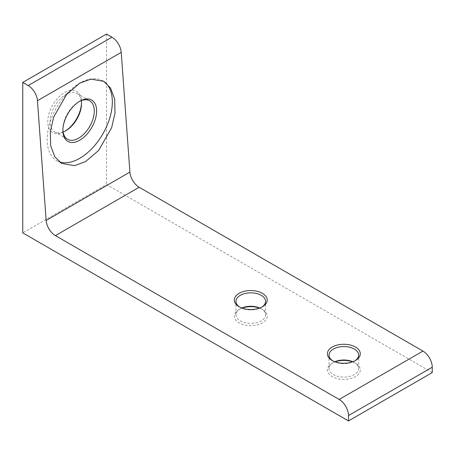 <?xml version="1.0" encoding="UTF-8"?>
<svg xmlns="http://www.w3.org/2000/svg" width="455" height="455" viewBox="0 0 455 455"><rect width="100%" height="100%" fill="white"/><g stroke="black" fill="none" stroke-linecap="round" stroke-linejoin="round"><path stroke-width="0.34" stroke-dasharray="2.27 1.71" d="M259.72 308.007A14.805 8.548 180 0 1 261.238 308.769L262.399 309.446A16.454 9.498 180 0 1 262.399 322.874A16.454 9.498 180 0 1 239.131 322.874A16.454 9.498 180 0 1 239.131 309.446A16.454 9.498 180 0 1 242.06 308.098M259.475 308.098A16.454 9.498 180 0 1 262.399 309.446L261.238 308.769A14.805 8.548 180 0 1 265.572 314.814A14.805 8.548 180 0 1 256.432 322.714A14.805 8.548 180 0 1 240.297 320.86A14.805 8.548 180 0 1 235.957 314.814A14.805 8.548 180 0 1 240.297 308.769A14.805 8.548 180 0 1 241.81 308.007M352.79 361.742A14.805 8.548 180 0 1 354.303 362.504L355.469 363.175A16.454 9.498 180 0 1 355.469 376.609A16.454 9.498 180 0 1 332.201 376.609A16.454 9.498 180 0 1 332.201 363.175A16.454 9.498 180 0 1 335.13 361.833M352.54 361.833A16.454 9.498 180 0 1 355.469 363.175L354.303 362.504A14.805 8.548 180 0 1 358.642 368.55A14.805 8.548 180 0 1 349.503 376.444A14.805 8.548 180 0 1 333.367 374.596A14.805 8.548 180 0 1 329.028 368.55A14.805 8.548 180 0 1 333.367 362.504A14.805 8.548 180 0 1 334.88 361.742M65.224 131.097A23.853 13.775 -60 0 1 64.633 131.455L65.793 130.784L64.633 131.455A23.853 13.775 -60 0 1 47.764 121.712A23.853 13.775 -60 0 1 64.633 92.496A23.853 13.775 -60 0 1 81.502 102.238A23.853 13.775 -60 0 1 81.49 102.927M63.114 132.064A22.21 12.825 -60 0 1 54.691 131.882A22.21 12.825 -60 0 1 51.284 114.086A22.21 12.825 -60 0 1 65.793 94.509A22.21 12.825 -60 0 1 76.901 93.412A22.21 12.825 -60 0 1 81.269 100.618M261.79 307.091A14.805 8.548 180 0 1 261.238 307.426A14.805 8.548 180 0 1 240.297 307.426L240.297 307.426A14.805 8.548 180 0 1 239.745 307.091M354.854 360.826A14.805 8.548 180 0 1 354.303 361.162A14.805 8.548 180 0 1 333.367 361.162L333.367 361.162A14.805 8.548 180 0 1 332.815 360.826M103.211 81.064A46.069 26.595 120 0 0 102.784 80.814A46.069 26.595 120 0 0 79.756 83.094A46.069 26.595 120 0 0 49.658 123.686A46.069 26.595 120 0 0 56.721 160.604A46.069 26.595 120 0 0 59.195 161.752M261.238 307.426L262.399 306.755L261.238 307.426M354.303 361.162L355.469 360.491L354.303 361.162M62.898 129.755A22.21 12.825 -60 0 1 62.887 129.101A22.21 12.825 -60 0 1 78.59 101.897A22.21 12.825 -60 0 1 79.164 101.584M62.887 129.101L62.887 130.443M432.25 372.577L106.51 184.514L22.75 232.875M106.51 34.062L106.51 184.514M78.59 101.897L79.756 101.226M240.297 308.769L239.131 309.446M333.367 362.504L332.201 363.175M81.502 103.581L81.502 102.238M235.957 314.814L235.957 301.381M329.028 368.55L329.028 355.116M102.784 80.814L103.677 81.326M76.901 93.412L89.698 100.8M265.572 314.814L265.572 301.381M358.642 368.55L358.642 355.116M56.721 160.604L61.647 163.442M240.297 307.426L239.131 306.755M333.367 361.162L332.201 360.491M54.691 131.882L67.488 139.27"/><path stroke-width="0.68" d="M242.06 308.098A16.454 9.498 180 0 1 259.475 308.098M241.81 308.007A14.805 8.548 180 0 1 259.72 308.007M335.13 361.833A16.454 9.498 180 0 1 352.54 361.833M334.88 361.742A14.805 8.548 180 0 1 352.79 361.742M81.49 102.927A23.853 13.775 -60 0 1 65.224 131.097M81.269 100.618A22.21 12.825 -60 0 1 81.502 103.581A22.21 12.825 -60 0 1 65.793 130.784L65.793 130.784A22.21 12.825 -60 0 1 63.114 132.064M239.745 307.091A14.805 8.548 180 0 1 235.957 301.381A14.805 8.548 180 0 1 240.297 295.34A14.805 8.548 180 0 1 261.238 295.34A14.805 8.548 180 0 1 265.572 301.381A14.805 8.548 180 0 1 261.79 307.091M332.815 360.826A14.805 8.548 180 0 1 329.028 355.116A14.805 8.548 180 0 1 333.367 349.07A14.805 8.548 180 0 1 354.303 349.07A14.805 8.548 180 0 1 358.642 355.116A14.805 8.548 180 0 1 354.854 360.826M85.512 161.644L98.633 150.463L111.629 127.73L115.024 113.073L114.654 98.974L110.48 87.94L103.677 81.326L90.835 79.102L79.813 83.128L66.692 94.31L53.696 117.037L50.3 131.694L50.67 145.799L54.845 156.833L61.647 163.442L74.489 165.665L85.512 161.644M59.195 161.752A46.069 26.595 120 0 0 79.756 158.317A46.069 26.595 120 0 0 109.729 118.118A46.069 26.595 120 0 0 103.211 81.064M262.399 306.755L262.399 306.755A16.454 9.498 0 0 0 262.399 293.321A16.454 9.498 0 0 0 239.131 293.321A16.454 9.498 0 0 0 239.131 306.755A16.454 9.498 0 0 0 262.399 306.755M355.469 360.491L355.469 360.491A16.454 9.498 0 0 0 355.469 347.057A16.454 9.498 0 0 0 332.201 347.057A16.454 9.498 0 0 0 332.201 360.491A16.454 9.498 0 0 0 355.469 360.491M79.164 101.584A22.21 12.825 -60 0 1 89.698 100.8A22.21 12.825 -60 0 1 94.299 110.969A22.21 12.825 -60 0 1 78.59 138.172A22.21 12.825 -60 0 1 67.488 139.27A22.21 12.825 -60 0 1 62.898 129.755M96.625 110.969A23.853 13.775 -60 0 1 79.756 140.185A23.853 13.775 -60 0 1 62.887 130.443A23.853 13.775 -60 0 1 79.756 101.226A23.853 13.775 -60 0 1 96.625 110.969M348.49 420.938L432.25 372.577L432.25 367.208A13.161 7.598 -120 0 0 422.945 351.084L139.179 187.255A13.161 7.598 60 0 1 129.908 172.092L121.218 52.359A13.161 7.598 -120 0 0 111.941 37.196L106.51 34.062L22.75 82.423L22.75 232.875L348.49 420.938L348.49 415.563A13.161 7.598 -120 0 0 339.18 399.445L55.419 235.616A13.161 7.598 60 0 1 46.143 220.453L37.452 100.72A13.161 7.598 -120 0 0 28.182 85.557L22.75 82.423M348.49 415.563L432.25 367.208M111.941 37.196L28.182 85.557M37.452 100.72L121.218 52.359M129.908 172.092L46.143 220.453M139.179 187.255L55.419 235.616M422.945 351.084L339.18 399.445"/></g></svg>
